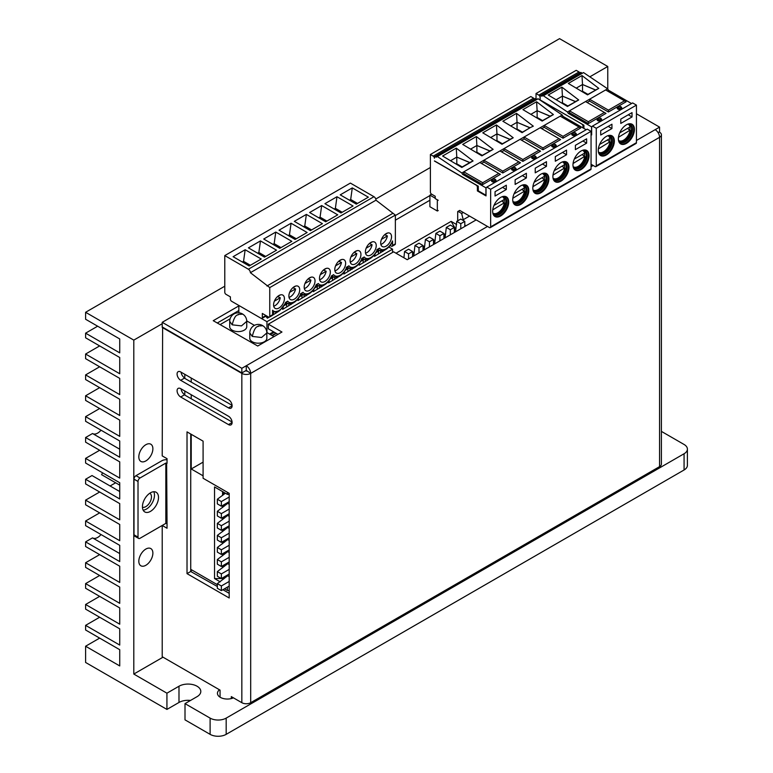 <?xml version="1.0" encoding="UTF-8"?>
<svg xmlns="http://www.w3.org/2000/svg" width="773" height="773" viewBox="0 0 773 773"><rect width="100%" height="100%" fill="white"/><g stroke="black" fill="none" stroke-linecap="round" stroke-linejoin="round"><path stroke-width="1.16" d="M388.867 247.041L392.549 249.177L392.549 252.442M238.838 312.833L238.838 305.451L266.946 321.684L392.549 249.177M355.464 266.985L343.908 274.009L343.26 273.236M340.159 275.816L328.602 282.841L327.955 282.068M370.769 258.143L359.213 265.178L358.566 264.405M294.252 302.32L282.696 309.345L282.048 308.582M309.548 293.489L298.001 300.513L297.344 299.74M324.853 284.648L313.307 291.682L312.65 290.909M386.065 249.312L374.519 256.336L373.861 255.563M269.072 317.21L267.39 318.186L265.748 316.234M272.454 315.258L278.947 311.161M438.223 210.517L437.334 211.019L429.904 206.729L429.904 195.134L431.595 194.168L435.209 196.255L435.209 198.574L438.223 200.313M464.795 225.32L466.303 225.6M454.35 228.798L455.162 228.335L451.142 221.378L456.63 224.547M451.142 221.378L396.008 253.206M217.339 586.504L191.231 571.778L191.231 569.624L217.339 584.697M191.231 434.31L191.231 468.979L203.086 462.138M232.084 422.019L191.231 398.791L191.231 394.732M232.084 405.323L191.231 382.094L191.231 378.036M443.915 234.828L445.683 233.804M433.469 240.857L435.238 239.833M423.024 246.887L424.792 245.862M412.579 252.916L414.347 251.892M455.162 228.335L455.964 228.798M463.442 220.595L461.636 213.454L458.225 211.483L459.916 210.517M469.549 216.082L463.442 219.6M435.209 198.197L429.904 195.134M437.334 211.019L437.334 199.801M468.699 215.59L468.95 216.43M461.636 213.454L463.327 212.488M408.569 258.936L408.569 253.844L412.579 251.525L408.569 249.206L404.55 251.525L403.931 257.786M412.579 251.525L412.579 256.617M404.55 251.525L408.569 253.844M419.005 252.906L419.005 247.814L423.024 245.495L423.024 250.587M413.99 254.191L412.579 253.38M423.024 245.495L419.005 243.176L414.995 245.495L419.005 247.814M414.995 245.495L413.71 255.969M413.381 256.153L412.579 255.699M429.45 246.877L429.45 241.785L433.469 239.466L429.45 237.147L425.43 239.466L424.155 249.94M423.826 250.123L423.024 249.669M424.425 248.162L423.024 247.35M433.469 244.558L433.469 239.466M425.43 239.466L429.45 241.785M439.895 240.847L439.895 235.755L443.915 233.436L439.895 231.117L435.875 233.436L439.895 235.755M443.915 238.528L443.915 233.436M434.87 242.133L433.469 241.321M435.875 233.436L434.59 243.91M434.262 244.094L433.469 243.64M450.34 234.818L450.34 229.726L454.35 227.407L450.34 225.088L446.321 227.407L445.035 237.881M444.707 238.065L443.915 237.611M445.316 236.103L443.915 235.292M454.35 232.499L454.35 227.407M446.321 227.407L450.34 229.726M460.785 228.789L460.785 223.697L456.766 221.378L455.481 231.852M464.795 226.47L464.795 221.378L460.785 223.697M455.152 232.035L454.35 231.581M454.35 229.262L455.761 230.074M464.795 221.378L460.785 219.059L456.766 221.378M487.521 226.45L246.258 365.745L246.258 370.383L250.684 373.398A6.252 3.604 -120 0 0 246.258 365.745L241.843 368.296L162.214 322.322L224.779 286.203M375.775 199.028L430.387 167.49M636.44 113.766L659.572 127.12L655.156 129.671A6.252 3.604 60 0 1 659.572 137.323A6.252 3.604 0 0 0 661.408 134.773A6.252 3.604 0 0 0 659.572 132.222L659.176 131.99M429.904 195.598L395.361 215.541M238.838 305.915L213.232 320.698L257.718 346.024L281.961 332.023L268.337 324.158L393.621 251.834L407.245 259.699L476.178 219.899M99.659 554.628L85.6 562.744L119.738 582.456L119.738 566.223L85.6 546.511L85.6 541.873L119.738 561.585L119.738 545.351L85.6 525.64L85.6 521.002L119.738 540.714L119.738 524.481L85.6 504.769L85.6 500.131L119.738 519.842L119.738 503.61L85.6 483.898L85.6 479.26L119.738 498.971L119.738 482.739L85.6 463.027L85.6 458.389L119.738 478.101L119.738 461.868L85.6 442.156L85.6 437.518L119.738 457.23L119.738 440.997L85.6 421.285L85.6 416.647L119.738 436.359L119.738 420.126L85.6 400.414L85.6 395.776L119.738 415.488L119.738 399.255L85.6 379.543L85.6 374.905L119.738 394.616L119.738 378.384L85.6 358.672L85.6 354.034L119.738 373.746L119.738 357.513L85.6 337.801L85.6 333.163L119.738 352.875L119.738 338.961L85.6 319.249L85.6 312.292L133.797 340.12L162.214 323.713L162.214 326.96L241.843 372.934L241.843 368.296M162.214 323.713L162.214 322.322M143.15 510.141A11.363 6.561 120 0 0 154.484 495.145A11.363 6.561 120 0 0 153.779 491.734M149.807 493.232A7.952 4.59 -60 0 1 149.827 493.242A7.952 4.59 -60 0 1 151.469 496.884A7.952 4.59 -60 0 1 148.348 504.498A7.952 4.59 -60 0 1 142.445 507.262M589.838 76.827L607.762 66.478L559.555 38.65L85.6 312.292M607.762 89.04L607.762 66.478M133.797 340.12L133.797 674.056L163.016 657.185M152.88 553.12A9.943 5.74 -60 0 1 148.532 563.121A9.943 5.74 -60 0 1 140.879 565.788A9.943 5.74 -60 0 1 138.821 561.237A9.943 5.74 -60 0 1 143.16 551.236A9.943 5.74 -60 0 1 150.812 548.569A9.943 5.74 -60 0 1 152.88 553.12M152.88 448.765A9.943 5.74 -60 0 1 148.532 458.766A9.943 5.74 -60 0 1 140.879 461.433A9.943 5.74 -60 0 1 138.821 456.882A9.943 5.74 -60 0 1 143.16 446.881A9.943 5.74 -60 0 1 150.812 444.214A9.943 5.74 -60 0 1 152.88 448.765M220.054 697.178L220.054 690.115L162.214 656.721L162.214 525.466L167.036 528.249L167.036 523.611L165.828 523.379L140.029 538.279A2.841 1.643 -60 0 1 138.609 538.414A2.841 1.643 -60 0 1 138.019 537.119L138.019 481.463A2.841 1.643 -60 0 1 140.029 477.985L165.828 463.085L167.036 463.317L167.036 458.679L162.214 455.896L162.62 327.192M162.214 525.466L165.837 523.369M138.019 481.463L134 479.144A2.841 1.643 120 0 1 136.009 475.666L161.818 460.766A6.252 3.604 0 0 1 167.036 459.742M134 479.144L134 534.8A2.841 1.643 120 0 0 134.589 536.095L138.609 538.414M85.6 562.744L85.6 567.382L119.738 587.094L119.738 603.327L85.6 583.615L99.659 575.499M661.408 134.773L661.408 464.071A6.252 3.604 180 0 1 659.572 466.621L250.684 702.696A6.252 3.604 180 0 1 241.843 702.696L231.301 696.608L231.301 698.579M659.572 127.12L659.572 131.758L658.074 132.618M246.258 370.383L241.843 372.934M268.337 324.158L268.337 328.796L277.951 334.342M217.271 322.998L238.838 310.553M395.361 220.179L429.904 200.236M246.664 371.079L245.456 370.847M162.214 327.423L241.843 373.398A6.252 3.604 0 0 0 250.684 373.398L250.684 702.696M222.904 589.722L229.195 593.345M181.114 388.887A5.111 2.947 -120 0 0 184.708 394.674L184.805 394.732M184.805 378.036L184.708 377.978A5.111 2.947 -120 0 1 181.114 372.19M184.805 374.325L184.805 378.384L191.231 382.094M184.805 391.022L184.805 395.08L191.231 398.791M180.689 396.993L228.489 424.59A5.111 2.947 -120 0 0 231.05 424.841A5.111 2.947 -120 0 0 231.832 420.744A5.111 2.947 -120 0 0 228.489 416.241L180.689 388.645A5.111 2.947 -120 0 0 178.138 388.394A5.111 2.947 -120 0 0 177.355 392.481A5.111 2.947 -120 0 0 180.689 396.993L184.708 394.674M191.231 468.979L203.086 475.82M227.388 492.285L227.388 494.372L229.195 494.372M220.189 581.818L214.527 578.552L214.527 486.951L227.388 494.372M224.47 588.813L227.388 590.495L227.388 587.132M190.728 434.02L190.728 571.489L191.231 571.778M167.036 523.611L166.63 463.085M203.086 478.255L229.195 493.329L229.195 597.983L187.018 573.634L187.018 431.875L203.086 441.151L203.086 478.255M180.689 371.948A5.111 2.947 -120 0 0 178.138 371.687A5.111 2.947 -120 0 0 177.355 375.784A5.111 2.947 -120 0 0 180.689 380.297L228.489 407.893A5.111 2.947 -120 0 0 231.05 408.144A5.111 2.947 -120 0 0 231.832 404.047A5.111 2.947 -120 0 0 228.489 399.544L180.689 371.948M187.018 573.634L190.728 571.489M158.504 497.464A11.363 6.561 120 0 0 156.146 492.256A11.363 6.561 120 0 0 147.392 495.3A11.363 6.561 120 0 0 142.435 506.74A11.363 6.561 120 0 0 144.793 511.939A11.363 6.561 120 0 0 153.547 508.895A11.363 6.561 120 0 0 158.504 497.464M229.195 590.495L227.388 590.495M214.527 578.552L222.566 578.552L223.532 579.112M222.566 578.552L222.566 577.856M222.566 495.483L222.566 491.589M222.566 507.542L222.566 505.503M222.566 519.601L222.566 517.562M222.566 531.66L222.566 529.621M222.566 543.719L222.566 541.68M222.566 555.777L222.566 553.739M222.566 567.836L222.566 565.797M229.195 576.581L226.982 575.305M227.716 575.73L217.339 583.654L217.339 588.292L221.358 590.611L221.358 585.973L217.339 583.654M224.373 578.436L222.962 577.624M224.972 576.465L226.045 577.083M229.195 586.089L221.358 590.611M229.195 581.451L221.358 585.973M224.373 566.377L222.962 565.565M229.195 574.03L221.358 578.552L221.358 573.914L229.195 569.392M221.358 578.552L217.339 576.233L217.339 571.595L227.716 563.672L226.982 563.246M224.972 564.406L226.045 565.024M229.195 564.522L227.716 563.672M224.373 554.318L222.962 553.507M221.358 573.914L217.339 571.595M224.972 552.347L226.045 552.966M229.195 552.463L227.716 551.613L217.339 559.536L217.339 564.174L221.358 566.493L221.358 561.855L229.195 557.333M227.716 551.613L226.982 551.188M224.373 542.26L222.962 541.448M221.358 561.855L217.339 559.536M229.195 561.971L221.358 566.493M224.972 540.288L226.045 540.907M226.982 539.129L227.716 539.554L217.339 547.477L221.358 549.796L229.195 545.274M229.195 540.404L227.716 539.554M224.373 530.201L222.962 529.389M229.195 549.912L221.358 554.434L221.358 549.796M221.358 554.434L217.339 552.115L217.339 547.477M224.972 528.23L226.045 528.848M229.195 528.346L227.716 527.495L217.339 535.418L217.339 540.056L221.358 542.375L221.358 537.737L229.195 533.215M227.716 527.495L226.982 527.07M224.373 518.142L222.962 517.33M221.358 537.737L217.339 535.418M229.195 537.853L221.358 542.375M224.972 516.171L226.045 516.789M226.982 515.011L227.716 515.436L217.339 523.36L221.358 525.679L229.195 521.157M229.195 516.287L227.716 515.436M224.373 506.083L222.962 505.271M229.195 525.795L221.358 530.317L221.358 525.679M221.358 530.317L217.339 527.998L217.339 523.36M224.972 504.112L226.045 504.73M229.195 504.228L227.716 503.378L217.339 511.301L217.339 515.939L221.358 518.258L221.358 513.62L229.195 509.098M227.716 503.378L226.982 502.952M224.373 494.024L222.566 492.981L223.774 492.285M221.358 513.62L217.339 511.301M229.195 513.736L221.358 518.258M225.378 493.213L217.339 499.242L217.339 503.88L221.358 506.199L221.358 501.561L229.195 497.039M221.358 501.561L217.339 499.242M229.195 501.677L221.358 506.199M99.659 638.111L85.6 646.228L85.6 662.461L166.929 709.421L166.929 693.188L133.797 674.056M85.6 646.228L119.738 665.94L119.738 649.707L85.6 629.995L85.6 625.357L119.738 645.069L119.738 628.836L85.6 609.124L85.6 604.486L119.738 624.197L119.738 607.965L85.6 588.253L85.6 583.615M166.929 693.188L178.988 686.231A12.783 7.382 180 0 1 192.912 684.627A12.783 7.382 180 0 1 200.806 691.449A12.783 7.382 180 0 1 197.057 696.666L185.008 703.623L185.008 719.856L210.111 734.35L210.111 718.117A11.363 6.561 0 0 0 226.18 718.117L226.18 734.35A11.363 6.561 180 0 1 210.111 734.35M190.516 700.444A12.783 7.382 0 0 0 178.988 702.464L166.929 709.421M210.111 718.117L185.008 703.623M661.408 431.392L684.076 444.475A11.363 6.561 0 0 1 687.4 449.113A11.363 6.561 0 0 1 684.076 453.751L226.18 718.117M233.456 697.845A9.943 5.74 180 0 1 220.353 697.362A9.943 5.74 180 0 1 217.445 693.304A9.943 5.74 180 0 1 219.513 689.796M226.18 734.35L684.076 469.984L684.076 453.751M687.4 449.113L687.4 465.346A11.363 6.561 180 0 1 684.076 469.984M99.659 596.37L85.6 604.486M85.6 625.357L99.659 617.24M92.828 538.037A9.943 5.74 120 0 0 101.012 534.539M85.6 541.873L92.528 537.873L119.738 553.574M85.6 521.002L99.659 512.885M85.6 500.131L99.659 492.014M110.095 485.985L115.641 482.787M85.6 458.389L99.659 450.273M92.828 433.682A9.943 5.74 120 0 0 101.012 430.184M85.6 437.518L92.528 433.518L119.738 449.219M85.6 416.647L99.659 408.531M85.6 395.776L99.659 387.66M85.6 374.905L99.659 366.789M85.6 354.034L99.659 345.918M85.6 333.163L97.649 326.206M85.6 479.26L92.026 475.55L119.738 491.551M102.5 472.786A7.952 4.59 120 0 1 101.582 474.67L119.738 485.154M230.093 318.853L220.15 324.583L218.894 323.926M229.726 320.892L229.697 326.67A8.532 4.928 180 0 0 232.2 330.158A8.532 4.928 180 0 0 241.495 331.231A8.532 4.928 180 0 0 246.761 326.67L246.732 320.892L254.423 325.356M249.814 332.487L249.776 338.265A8.532 4.928 180 0 0 252.278 341.753A8.532 4.928 180 0 0 261.574 342.826A8.532 4.928 180 0 0 266.849 338.265L266.811 332.487L273.971 336.642M242.828 314.186L238.229 314.398M246.761 321.346L241.485 325.897L232.2 324.824C235.446 311.712 238.751 316.109 238.229 314.379L238.229 314.369M262.917 325.781L258.317 325.964C258.829 327.704 255.534 323.307 252.278 336.419L261.564 337.492L266.849 332.941A8.522 8.522 0 0 0 262.559 325.559M266.946 321.684L266.946 332.593M269.555 334.091L273.536 331.801M270.366 334.554L274.338 332.264M344.352 271.951L344.352 273.758M347.889 271.709L347.889 268.811M349.976 270.511L349.976 268.357M352.208 269.217L352.208 268.299M332.583 280.551L332.583 277.642M334.67 279.343L334.67 277.198M336.902 278.058L336.902 277.14M329.047 282.589L329.047 280.783M363.184 262.878L363.184 259.979M365.281 261.67L365.281 259.525M367.504 260.385L367.504 259.467M359.658 264.917L359.658 263.12M286.667 304.156L286.667 307.055M288.764 303.702L288.764 305.847M290.986 303.644L290.986 304.562M283.14 307.296L283.14 309.094M306.292 295.73L306.292 294.803M298.436 300.262L298.436 298.455M301.972 295.315L301.972 298.223M304.06 294.861L304.06 297.016M317.278 286.483L317.278 289.382M319.365 286.029L319.365 288.174M321.597 285.971L321.597 286.889M313.741 289.624L313.741 291.421M374.953 256.085L374.953 254.278M382.809 251.554L382.809 250.626M380.577 252.839L380.577 250.684M378.49 254.046L378.49 251.138M273.458 312.534L273.458 314.679M275.69 312.476L275.69 313.394M267.835 316.63L267.835 317.925M273.574 304.871A7.672 4.425 -60 0 1 276.927 297.161A7.672 4.425 -60 0 1 282.831 295.102A7.672 4.425 -60 0 1 284.425 298.61A7.672 4.425 -60 0 1 281.072 306.33A7.672 4.425 -60 0 1 275.169 308.388A7.672 4.425 -60 0 1 273.574 304.871M280.261 294.928A7.672 4.425 -60 0 1 280.27 294.977L277.536 296.561L280.27 297.76A7.672 4.425 -60 0 1 273.729 306.243M274.367 301.17L280.27 297.76M224.779 255.592L248.375 269.217A2.841 1.643 60 0 1 250.384 272.695L269.758 287.595L269.758 316.35A1.701 0.986 60 0 1 269.41 317.133A1.701 0.986 60 0 1 268.56 317.046L262.327 313.452L262.327 317.626A1.701 0.986 60 0 1 261.979 318.408A1.701 0.986 60 0 1 261.129 318.321L231.6 301.277A1.701 0.986 60 0 1 230.402 299.19L230.402 296.871L225.977 294.32A1.701 0.986 60 0 1 224.779 292.233L224.779 255.592L350.372 183.085L373.977 196.709A2.841 1.643 60 0 1 375.978 200.188L395.361 215.087L375.978 200.188L250.384 272.695L269.758 287.595L395.361 215.087L395.361 243.843A1.701 0.986 60 0 1 395.013 244.616L392.201 246.239A1.701 0.986 60 0 1 391.341 246.162L390.21 245.505M285.739 302.871L287.711 301.151L285.595 302.378A10.793 6.232 120 0 1 272.569 310.205L272.569 314.727A1.701 0.986 60 0 1 272.222 315.51L269.41 317.133M301.46 293.798L302.156 294.204C307.509 296.059 312.244 293.054 316.36 285.169L318.321 283.488A10.793 6.232 120 0 0 331.501 275.874L333.627 274.647A10.793 6.232 120 0 0 346.806 267.043L348.923 265.815A10.793 6.232 120 0 0 362.112 258.201L364.228 256.974A10.793 6.232 120 0 0 377.408 249.37L379.533 248.143A10.793 6.232 120 0 0 392.549 240.934L392.549 245.466A1.701 0.986 60 0 1 392.201 246.239M365.397 251.863A7.672 4.425 -60 0 1 368.75 244.142A7.672 4.425 -60 0 1 374.654 242.094A7.672 4.425 -60 0 1 376.238 245.601A7.672 4.425 -60 0 1 372.895 253.322A7.672 4.425 -60 0 1 366.982 255.37A7.672 4.425 -60 0 1 365.397 251.863M350.092 260.694A7.672 4.425 -60 0 1 353.445 252.984A7.672 4.425 -60 0 1 359.348 250.925A7.672 4.425 -60 0 1 360.943 254.433A7.672 4.425 -60 0 1 357.59 262.153A7.672 4.425 -60 0 1 351.686 264.211A7.672 4.425 -60 0 1 350.092 260.694M334.786 269.535A7.672 4.425 -60 0 1 338.139 261.815A7.672 4.425 -60 0 1 344.043 259.757A7.672 4.425 -60 0 1 345.637 263.274A7.672 4.425 -60 0 1 342.284 270.985A7.672 4.425 -60 0 1 336.381 273.043A7.672 4.425 -60 0 1 334.786 269.535M380.703 243.031A7.672 4.425 -60 0 1 384.046 235.311A7.672 4.425 -60 0 1 389.959 233.253A7.672 4.425 -60 0 1 391.544 236.77A7.672 4.425 -60 0 1 388.201 244.481A7.672 4.425 -60 0 1 382.287 246.539A7.672 4.425 -60 0 1 380.703 243.031M288.88 296.04A7.672 4.425 -60 0 1 292.233 288.319A7.672 4.425 -60 0 1 298.136 286.271A7.672 4.425 -60 0 1 299.721 289.778A7.672 4.425 -60 0 1 296.378 297.499A7.672 4.425 -60 0 1 290.464 299.547A7.672 4.425 -60 0 1 288.88 296.04M304.185 287.198A7.672 4.425 -60 0 1 307.528 279.488A7.672 4.425 -60 0 1 313.442 277.43A7.672 4.425 -60 0 1 315.026 280.937A7.672 4.425 -60 0 1 311.683 288.658A7.672 4.425 -60 0 1 305.77 290.716A7.672 4.425 -60 0 1 304.185 287.198M319.491 278.367A7.672 4.425 -60 0 1 322.834 270.647A7.672 4.425 -60 0 1 328.747 268.598A7.672 4.425 -60 0 1 330.332 272.106A7.672 4.425 -60 0 1 326.989 279.826A7.672 4.425 -60 0 1 321.075 281.874A7.672 4.425 -60 0 1 319.491 278.367M392.549 213.493L266.956 286M336.98 196.728L324.931 203.686L340.999 212.962L353.048 206.005L336.98 196.728L335.376 208.323L334.168 209.019M321.674 205.56L309.625 212.517L325.694 221.793L337.743 214.836L321.674 205.56L320.07 217.155L318.863 217.851M306.369 214.401L294.32 221.358L310.388 230.634L322.438 223.677L306.369 214.401L304.765 225.996L303.557 226.692M352.285 187.897L340.236 194.854L356.305 204.13L368.354 197.173L352.285 187.897L350.681 199.492L349.473 200.188M261.226 259.013L249.177 265.97L233.108 256.694L245.157 249.737L261.226 259.013M276.531 250.181L264.482 257.138L248.413 247.862L260.462 240.905L276.531 250.181M275.768 232.064L291.836 241.34L279.787 248.297L263.719 239.021L275.768 232.064L274.164 243.659L280.986 247.602M307.132 232.509L295.083 239.466L279.024 230.19L291.073 223.233L307.132 232.509M333.627 274.647L331.656 276.367C327.549 284.213 322.814 287.227 317.461 285.363A12.494 7.218 -60 0 1 316.833 284.918M287.711 301.151A10.793 6.232 120 0 0 300.89 293.547L303.016 292.32A10.793 6.232 120 0 0 316.196 284.706L318.321 283.488M303.016 292.32L301.045 294.03M300.89 293.547L300.349 293.856L300.89 293.547M346.806 267.043L346.256 267.352L346.806 267.043M392.549 240.934L392.326 242.171C388.123 249.273 383.572 251.892 378.673 250.027A12.494 7.218 -60 0 1 378.045 249.582M379.533 248.143L377.562 249.853M377.408 249.37L376.866 249.679L377.408 249.37M364.228 256.974L362.257 258.694M362.112 258.201L361.561 258.52L362.112 258.201M348.923 265.815L346.951 267.526M342.197 212.266L335.376 208.323M326.902 221.097L320.07 217.155M311.596 229.939L304.765 225.996M357.503 203.434L350.681 199.492M242.345 262.028L243.553 261.332L245.157 249.737M243.553 261.332L250.384 265.274M257.651 253.196L258.858 252.5L260.462 240.905M258.858 252.5L265.68 256.443M272.956 244.355L274.164 243.659M288.261 235.523L289.46 234.828L291.073 223.233M289.46 234.828L296.291 238.77M365.542 253.225A7.672 4.425 120 0 0 372.093 244.751L369.359 243.543L372.093 241.968A7.672 4.425 120 0 0 372.074 241.91M372.093 244.751L366.18 248.162M350.246 262.066A7.672 4.425 120 0 0 356.788 253.583L354.053 252.385L356.788 250.8A7.672 4.425 120 0 0 356.778 250.752M356.788 253.583L350.884 256.994M334.941 270.898A7.672 4.425 120 0 0 341.482 262.424L338.748 261.216L341.482 259.641A7.672 4.425 120 0 0 341.473 259.583M341.482 262.424L335.579 265.835M380.847 244.394A7.672 4.425 120 0 0 387.399 235.92L384.664 234.712L387.399 233.137A7.672 4.425 120 0 0 387.379 233.079M387.399 235.92L381.485 239.33M295.557 286.087A7.672 4.425 -60 0 1 295.576 286.145L292.841 287.72L295.576 288.928A7.672 4.425 -60 0 1 289.025 297.402M289.662 292.339L295.576 288.928M310.862 277.256A7.672 4.425 -60 0 1 310.881 277.314L308.147 278.889L310.881 280.097A7.672 4.425 -60 0 1 304.33 288.571M304.968 283.507L310.881 280.097M326.167 268.424A7.672 4.425 -60 0 1 326.177 268.473L323.452 270.048L326.177 271.255A7.672 4.425 -60 0 1 319.636 279.739M320.273 274.666L326.177 271.255M591.055 164.253L595.075 166.572A1.701 0.986 -120 0 0 595.925 166.649A1.701 0.986 -120 0 0 596.273 165.876L596.273 128.308L636.44 105.118L632.623 102.915L592.456 126.105L591.654 127.033L591.654 134.917L591.055 134.57M595.925 166.649L636.092 143.459A1.701 0.986 -120 0 0 636.44 142.686L636.44 105.118M632.024 116.945L632.024 112.626L620.777 119.119L620.777 123.438L632.024 116.945L628.285 114.781M618.371 138.744A11.363 6.561 -60 0 1 623.328 127.303A11.363 6.561 -60 0 1 632.082 124.26A11.363 6.561 -60 0 1 634.43 129.468A11.363 6.561 -60 0 1 629.473 140.899A11.363 6.561 -60 0 1 620.719 143.942A11.363 6.561 -60 0 1 618.371 138.744M598.283 150.339A11.363 6.561 -60 0 1 603.24 138.898A11.363 6.561 -60 0 1 611.994 135.855A11.363 6.561 -60 0 1 614.351 141.063A11.363 6.561 -60 0 1 609.395 152.494A11.363 6.561 -60 0 1 600.64 155.537A11.363 6.561 -60 0 1 598.283 150.339M611.945 128.54L611.945 124.221L600.698 130.714L600.698 135.033L611.945 128.54L608.206 126.376M596.273 128.308L592.456 126.105M540.163 99.939L540.047 97.234A1.701 0.986 -120 0 0 538.839 95.147L536.027 93.523L576.194 70.333L579.006 71.957A1.701 0.986 -120 0 1 579.876 72.894M536.027 93.523L536.027 98.944M540.047 100.017L581.934 124.057M583.026 127.932L583.026 126.221A1.701 0.986 -120 0 0 581.818 124.134M561.884 103.147L562.435 102.828L562.435 96.103L575.286 101.466M567.855 105.959L562.435 102.828M561.894 87.146L548.241 95.031L567.459 106.461L578.706 99.968L561.894 87.146L562.435 96.103L556.154 99.736M567.227 106.326L578.706 99.968L575.257 101.572L562.435 96.103M607.22 90.885L608.428 90.19L607.626 88.798L583.518 72.565L543.361 95.755L540.945 95.755A1.14 0.657 -120 0 0 540.143 96.219L540.143 99.93L583.924 125.207L583.924 128.453M607.626 88.798L605.617 89.958L624.497 100.857L608.428 110.133L589.548 99.234L605.617 89.958M587.142 102.48L589.548 101.089L589.548 99.234L567.459 111.988L543.361 95.755M587.316 94.731L598.785 88.373L587.538 94.866L568.319 83.436L581.982 75.551L582.523 84.508L576.233 88.141M595.374 90.083L598.785 88.373L581.982 75.551M583.518 72.565L541.747 96.219M540.375 95.697L580.542 72.507A1.14 0.657 -120 0 1 581.112 72.565L581.914 73.029M591.055 133.961L591.558 134.251L591.558 126.83L568.261 113.38L569.469 112.684L588.34 123.583L606.013 113.38L585.528 101.553M592.099 126.521L591.558 126.83M589.548 101.089L608.428 111.988L626.101 101.785L624.497 100.857M631.541 103.534L608.428 90.19M617.212 108.046A2.271 1.314 0 0 0 617.202 108.162A2.271 1.314 0 0 0 617.869 109.09A2.271 1.314 0 0 0 620.342 109.38A2.271 1.314 0 0 0 621.743 108.162A2.271 1.314 0 0 0 621.734 108.046M597.123 119.641A2.271 1.314 0 0 0 597.114 119.757A2.271 1.314 0 0 0 597.78 120.685A2.271 1.314 0 0 0 600.254 120.975A2.271 1.314 0 0 0 601.665 119.757A2.271 1.314 0 0 0 601.655 119.641M608.428 111.988L608.428 110.133M581.972 91.552L582.523 91.233L582.523 84.508L595.374 89.871M587.944 94.364L582.523 91.233M595.336 89.977L582.523 84.508M583.393 92.402A1.14 0.657 180 0 1 584.224 92.596L587.625 94.557M604.409 112.452L588.34 121.728L569.469 110.829L569.469 112.684M588.34 123.583L588.34 121.728M568.261 113.38L567.459 111.988M563.304 103.997A1.14 0.657 180 0 1 564.145 104.191L567.537 106.152M620.429 143.759A11.363 6.561 120 0 0 629.067 140.338A11.363 6.561 120 0 0 633.831 129.12A11.363 6.561 120 0 0 631.773 124.105M628.478 123.941A10.368 5.981 -60 0 1 630.381 124.434A10.368 5.981 -60 0 1 632.527 129.178A10.368 5.981 -60 0 1 628.005 139.604A10.368 5.981 -60 0 1 620.014 142.387A10.368 5.981 -60 0 1 618.642 140.976M630.072 126.878A11.218 6.474 -60 0 1 630.072 127.062A11.218 6.474 -60 0 1 629.744 129.883M621.019 141.362A11.218 6.474 -60 0 1 619.299 141.836M629.551 124.086A11.218 6.474 -60 0 1 629.995 125.815M618.516 140.406A9.431 5.45 120 0 0 623.589 140.184A9.431 5.45 120 0 0 630.063 130.598L627.599 128.308L619.695 132.879L630.063 126.888A9.431 5.45 120 0 0 627.918 124.115M618.458 137.294L630.121 130.154M630.121 126.443L630.121 126.443A10.001 5.769 -60 0 0 628.71 123.951M600.341 155.344A11.363 6.561 120 0 0 608.989 151.933A11.363 6.561 120 0 0 613.752 140.715A11.363 6.561 120 0 0 611.685 135.7M608.39 135.536A10.368 5.981 -60 0 1 610.293 136.029A10.368 5.981 -60 0 1 612.438 140.773A10.368 5.981 -60 0 1 607.916 151.199A10.368 5.981 -60 0 1 599.925 153.982A10.368 5.981 -60 0 1 598.553 152.571M608.631 135.546A10.001 5.769 -60 0 1 610.032 138.038L609.984 138.483A11.218 6.474 -60 0 1 609.994 138.657A11.218 6.474 -60 0 1 609.665 141.478M600.94 152.957A11.218 6.474 -60 0 1 599.21 153.431M609.462 135.681A11.218 6.474 -60 0 1 609.916 137.41M598.428 152.001A9.431 5.45 120 0 0 603.51 151.779A9.431 5.45 120 0 0 609.984 142.193L607.52 139.903L599.606 144.474L609.984 138.483A9.431 5.45 120 0 0 607.829 135.71M598.379 148.889L610.032 141.749M582.9 140.986L586.639 143.15L575.392 149.643L575.392 145.324L586.639 138.831L586.639 143.15M562.531 152.426L566.551 154.745L555.304 161.238L555.304 156.6L566.551 150.107L566.551 154.745M542.453 164.021L546.472 166.34L535.225 172.833L535.225 168.195L546.472 161.702L546.472 166.34M522.374 175.616L526.384 177.935L515.137 184.428L515.137 179.79L526.384 173.297L526.384 177.935M502.566 187.366L506.305 189.53L495.058 196.023L495.058 191.704L506.305 185.211L506.305 189.53M486.826 187.095L490.642 189.298L591.055 131.323L587.238 129.12L486.826 187.095L486.024 188.023L486.024 195.907L477.385 190.921L477.385 187.211A1.701 0.986 -120 0 0 476.178 185.124L476.303 185.047M478.284 190.4L477.385 190.921M561.836 117.09L563.034 116.394L562.232 115.003L538.134 98.77L536.53 99.234L436.117 157.209L435.305 156.745A1.14 0.657 -120 0 0 434.503 157.209L434.407 158.223A1.701 0.986 -120 0 0 433.199 156.136L430.387 154.513L530.809 96.538L533.612 98.161A1.701 0.986 -120 0 1 534.491 99.099M430.387 154.513L430.387 192.081A1.701 0.986 -120 0 0 431.595 194.168M434.407 161.006L476.178 185.124M490.642 189.298L490.642 226.866L591.055 168.891L591.055 131.323M457.703 220.836L457.703 211.56L459.713 210.401L489.435 227.562A1.701 0.986 -120 0 0 490.285 227.639A1.701 0.986 -120 0 0 490.642 226.866M456.244 164.137L456.795 163.818L456.795 157.093L469.655 162.446M462.225 166.949L456.795 163.818M469.655 162.552L473.066 160.958L456.263 148.136L442.6 156.02L461.819 167.451L473.066 160.958L469.617 162.562L456.795 157.093L450.514 160.726M456.263 148.136L456.795 157.093M538.134 98.77L436.117 157.209M562.232 115.003L560.222 116.163L579.103 127.062L563.034 136.338L544.163 125.439L560.222 116.163M541.747 128.685L544.163 127.294L544.163 125.439L540.143 127.758L559.024 138.657L542.955 147.933L524.075 137.034L540.143 127.758M521.669 140.28L524.075 138.889L524.075 137.034L520.065 139.353L538.936 150.252L522.877 159.528L503.996 148.629L520.065 139.353M501.58 151.875L503.996 150.484L503.996 148.629L499.976 150.948L518.857 161.847L502.788 171.123L483.908 160.224L499.976 150.948M481.502 163.47L483.908 162.079L483.908 160.224L461.819 172.978L437.721 156.745M541.921 120.936L553.4 114.578L542.153 121.071L522.935 109.64L536.597 101.756L537.129 110.713L530.848 114.346M536.578 117.757L537.129 117.438L537.129 110.713L549.941 116.182L553.4 114.578L536.597 101.756M481.676 155.721L493.145 149.363L481.898 155.856L462.689 144.425L476.342 136.541L476.883 145.498L489.734 150.851M476.332 152.542L476.883 152.223L476.883 145.498L489.696 150.967L493.145 149.363L476.342 136.541M501.754 144.126L513.233 137.768L501.986 144.261L482.767 132.83L496.43 124.946L496.962 133.903L509.822 139.256M496.411 140.947L496.962 140.628L496.962 133.903L509.784 139.372L513.233 137.768L496.43 124.946M529.901 127.767L522.065 132.666L502.856 121.235L516.509 113.351L517.05 122.308L529.901 127.661M516.499 129.352L517.05 129.033L517.05 122.308L529.863 127.777L533.312 126.173L516.509 113.351M434.745 156.687L535.158 98.712A1.14 0.657 -120 0 1 535.728 98.77L536.53 99.234M434.503 160.919L478.284 186.196L478.284 190.834L485.917 195.24L485.917 187.82L462.621 174.369L463.829 173.674L482.71 184.573L500.382 174.369L479.898 162.543M486.459 187.51L485.917 187.82M544.163 127.294L563.034 138.193L580.707 127.989L579.103 127.062M586.156 129.738L563.034 116.394M483.908 162.079L502.788 172.978L520.461 162.774L518.857 161.847M503.996 150.484L522.877 161.383L540.549 151.179L538.936 150.252M524.075 138.889L542.955 149.788L560.628 139.584L559.024 138.657M571.817 134.251A2.271 1.314 0 0 0 571.807 134.367A2.271 1.314 0 0 0 572.474 135.294A2.271 1.314 0 0 0 574.957 135.584A2.271 1.314 0 0 0 576.358 134.367A2.271 1.314 0 0 0 576.349 134.251M511.571 169.036A2.271 1.314 0 0 0 511.562 169.152A2.271 1.314 0 0 0 512.228 170.079A2.271 1.314 0 0 0 514.702 170.369A2.271 1.314 0 0 0 516.103 169.152A2.271 1.314 0 0 0 516.093 169.036M531.65 157.441A2.271 1.314 0 0 0 531.65 157.557A2.271 1.314 0 0 0 532.307 158.484A2.271 1.314 0 0 0 534.79 158.774A2.271 1.314 0 0 0 536.191 157.557A2.271 1.314 0 0 0 536.182 157.441M551.738 145.846A2.271 1.314 0 0 0 551.729 145.962A2.271 1.314 0 0 0 552.395 146.889A2.271 1.314 0 0 0 554.869 147.179A2.271 1.314 0 0 0 556.27 145.962A2.271 1.314 0 0 0 556.26 145.846M491.483 180.631A2.271 1.314 0 0 0 491.483 180.747A2.271 1.314 0 0 0 492.14 181.674A2.271 1.314 0 0 0 494.623 181.964A2.271 1.314 0 0 0 496.024 180.747A2.271 1.314 0 0 0 496.015 180.631M563.034 138.193L563.034 136.338M542.559 120.578L537.129 117.438M537.129 110.713L549.98 116.076M538.008 118.607A1.14 0.657 180 0 1 538.839 118.8L542.24 120.762M542.955 149.788L542.955 147.933M522.877 161.383L522.877 159.528M502.788 172.978L502.788 171.123M498.769 173.442L482.71 182.718L463.829 171.819L463.829 173.674M482.71 184.573L482.71 182.718M462.621 174.369L461.819 172.978M572.977 164.949A11.363 6.561 -60 0 1 577.943 153.508A11.363 6.561 -60 0 1 586.697 150.464A11.363 6.561 -60 0 1 589.045 155.673A11.363 6.561 -60 0 1 584.088 167.103A11.363 6.561 -60 0 1 575.334 170.147A11.363 6.561 -60 0 1 572.977 164.949M512.731 199.734A11.363 6.561 -60 0 1 517.688 188.293A11.363 6.561 -60 0 1 526.442 185.249A11.363 6.561 -60 0 1 528.8 190.458A11.363 6.561 -60 0 1 523.833 201.888A11.363 6.561 -60 0 1 515.079 204.932A11.363 6.561 -60 0 1 512.731 199.734M532.81 188.139A11.363 6.561 -60 0 1 537.776 176.698A11.363 6.561 -60 0 1 546.53 173.654A11.363 6.561 -60 0 1 548.878 178.863A11.363 6.561 -60 0 1 543.921 190.293A11.363 6.561 -60 0 1 535.167 193.337A11.363 6.561 -60 0 1 532.81 188.139M552.898 176.544A11.363 6.561 -60 0 1 557.855 165.103A11.363 6.561 -60 0 1 566.609 162.059A11.363 6.561 -60 0 1 568.967 167.268A11.363 6.561 -60 0 1 564 178.698A11.363 6.561 -60 0 1 555.246 181.742A11.363 6.561 -60 0 1 552.898 176.544M492.643 211.329A11.363 6.561 -60 0 1 497.609 199.888A11.363 6.561 -60 0 1 506.363 196.844A11.363 6.561 -60 0 1 508.711 202.053A11.363 6.561 -60 0 1 503.754 213.483A11.363 6.561 -60 0 1 495 216.527A11.363 6.561 -60 0 1 492.643 211.329M490.285 227.639L590.698 169.664A1.701 0.986 -120 0 0 591.055 168.891M457.703 211.56L459.713 210.401M575.035 169.954A11.363 6.561 120 0 0 583.683 166.543A11.363 6.561 120 0 0 588.446 155.325A11.363 6.561 120 0 0 586.388 150.31M583.084 150.146A10.368 5.981 -60 0 1 584.987 150.638A10.368 5.981 -60 0 1 587.142 155.383A10.368 5.981 -60 0 1 582.61 165.809A10.368 5.981 -60 0 1 574.629 168.591A10.368 5.981 -60 0 1 573.247 167.181M583.325 150.155A10.001 5.769 -60 0 1 584.736 152.648L584.678 153.093A11.218 6.474 -60 0 1 584.688 153.267A11.218 6.474 -60 0 1 584.359 156.088M575.634 167.567A11.218 6.474 -60 0 1 573.914 168.041M584.156 150.291A11.218 6.474 -60 0 1 584.61 152.02M573.122 166.61A9.431 5.45 120 0 0 578.204 166.388A9.431 5.45 120 0 0 584.678 156.803L582.214 154.513L574.3 159.083L584.678 153.093A9.431 5.45 120 0 0 582.533 150.32M573.073 163.499L584.736 156.359M514.789 204.739A11.363 6.561 120 0 0 523.427 201.328A11.363 6.561 120 0 0 528.191 190.11A11.363 6.561 120 0 0 526.133 185.095M522.838 184.931A10.368 5.981 -60 0 1 524.741 185.423A10.368 5.981 -60 0 1 526.886 190.168A10.368 5.981 -60 0 1 522.364 200.594A10.368 5.981 -60 0 1 514.374 203.376A10.368 5.981 -60 0 1 513.001 201.966M523.07 184.94A10.001 5.769 -60 0 1 524.481 187.433L524.423 187.878A11.218 6.474 -60 0 1 524.442 188.052A11.218 6.474 -60 0 1 524.104 190.873M515.388 202.352A11.218 6.474 -60 0 1 513.659 202.826M523.91 185.076A11.218 6.474 -60 0 1 524.355 186.805M512.876 201.395A9.431 5.45 120 0 0 517.949 201.173A9.431 5.45 120 0 0 524.423 191.588L521.968 189.298L514.055 193.868L524.423 187.878A9.431 5.45 120 0 0 522.277 185.105M512.818 198.284L524.481 191.144M534.877 193.144A11.363 6.561 120 0 0 543.516 189.733A11.363 6.561 120 0 0 548.279 178.515A11.363 6.561 120 0 0 546.221 173.5M542.917 173.336A10.368 5.981 -60 0 1 544.82 173.828A10.368 5.981 -60 0 1 546.975 178.573A10.368 5.981 -60 0 1 542.443 188.999A10.368 5.981 -60 0 1 534.462 191.781A10.368 5.981 -60 0 1 533.09 190.371M543.158 173.345A10.001 5.769 -60 0 1 544.569 175.838L544.511 176.283A11.218 6.474 -60 0 1 544.521 176.457A11.218 6.474 -60 0 1 544.192 179.278M535.467 190.757A11.218 6.474 -60 0 1 533.747 191.231M543.999 173.481A11.218 6.474 -60 0 1 544.443 175.21M532.955 189.8A9.431 5.45 120 0 0 538.037 189.578A9.431 5.45 120 0 0 544.511 179.993L542.047 177.703L534.133 182.273L544.511 176.283A9.431 5.45 120 0 0 542.366 173.51M532.906 186.689L544.569 179.549M554.956 181.549A11.363 6.561 120 0 0 563.594 178.138A11.363 6.561 120 0 0 568.358 166.92A11.363 6.561 120 0 0 566.3 161.905M563.005 161.741A10.368 5.981 -60 0 1 564.908 162.233A10.368 5.981 -60 0 1 567.053 166.978A10.368 5.981 -60 0 1 562.531 177.404A10.368 5.981 -60 0 1 554.541 180.186A10.368 5.981 -60 0 1 553.168 178.776M563.237 161.75A10.001 5.769 -60 0 1 564.648 164.243L564.59 164.688A11.218 6.474 -60 0 1 564.609 164.862A11.218 6.474 -60 0 1 564.271 167.683M555.555 179.162A11.218 6.474 -60 0 1 553.826 179.636M564.077 161.886A11.218 6.474 -60 0 1 564.522 163.615M553.043 178.205A9.431 5.45 120 0 0 558.116 177.983A9.431 5.45 120 0 0 564.59 168.398L562.135 166.108L554.222 170.678L564.59 164.688A9.431 5.45 120 0 0 562.444 161.915M552.985 175.094L564.648 167.954M494.71 216.334A11.363 6.561 120 0 0 503.349 212.923A11.363 6.561 120 0 0 508.112 201.705A11.363 6.561 120 0 0 506.054 196.69M502.759 196.526A10.368 5.981 -60 0 1 504.663 197.018A10.368 5.981 -60 0 1 506.808 201.763A10.368 5.981 -60 0 1 502.276 212.189A10.368 5.981 -60 0 1 494.295 214.971A10.368 5.981 -60 0 1 492.923 213.561M502.991 196.535A10.001 5.769 -60 0 1 504.402 199.028L504.344 199.473A11.218 6.474 -60 0 1 504.354 199.647A11.218 6.474 -60 0 1 504.025 202.468M495.3 213.947A11.218 6.474 -60 0 1 493.58 214.421M503.832 196.671A11.218 6.474 -60 0 1 504.276 198.4M492.788 212.99A9.431 5.45 120 0 0 497.87 212.768A9.431 5.45 120 0 0 504.344 203.183L501.88 200.893L493.966 205.463L504.344 199.473A9.431 5.45 120 0 0 502.199 196.7M492.739 209.879L504.402 202.739M522.471 132.164L517.05 129.033M517.05 122.308L510.76 125.941M521.843 132.531L529.872 127.893M496.962 140.628L502.392 143.759M496.962 133.903L490.681 137.536M476.883 152.223L482.304 155.354M476.883 145.498L470.593 149.131M477.753 153.392A1.14 0.657 180 0 1 478.584 153.585L481.985 155.547M497.841 141.797A1.14 0.657 180 0 1 498.672 141.99L502.073 143.952M517.92 130.202A1.14 0.657 180 0 1 518.751 130.395L522.152 132.357M461.587 167.316L469.626 162.678M457.674 164.987A1.14 0.657 180 0 1 458.505 165.18L461.906 167.142M591.055 166.678L593.152 165.461M636.44 140.473L655.156 129.671M659.572 466.621L659.572 137.323L250.684 373.398M232.103 422.502L228.489 424.59M241.843 702.696L241.843 373.398M180.689 380.297L184.708 377.978M232.103 405.806L228.489 407.893M134 534.8L138.019 537.119M136.009 475.666L140.029 477.985M165.828 463.085L165.828 523.379M178.988 686.231L178.988 702.464M229.697 321.346L232.2 324.824M249.776 332.931L252.278 336.419M271.97 335.482L275.942 333.192M269.758 316.35L272.569 314.727M392.549 245.466L395.361 243.843M248.375 269.217L373.977 196.709M262.327 317.626L265.951 315.539M284.899 304.601L287.247 303.238M300.204 295.759L302.552 294.407M315.51 286.928L317.858 285.575M330.815 278.087L333.163 276.734M346.12 269.255L348.459 267.902M361.416 260.424L363.764 259.061M376.722 251.583L379.07 250.23M302.156 294.204A12.494 7.218 -60 0 1 301.528 293.759M286.155 302.63L286.851 303.035A12.494 7.218 -60 0 1 286.223 302.591M346.971 267.497C342.854 275.381 338.12 278.396 332.757 276.531A12.494 7.218 -60 0 1 332.129 276.087M347.367 267.294L348.063 267.69A12.494 7.218 -60 0 1 347.435 267.255M362.672 258.453L363.368 258.858A12.494 7.218 -60 0 1 362.74 258.414M596.273 165.876L636.44 142.686M538.839 95.147L579.006 71.957M583.924 125.699L583.026 126.221M581.112 72.565L540.945 95.755M621.482 107.321A2.271 1.314 180 0 1 621.743 107.93A2.271 1.314 180 0 1 620.342 109.148A2.271 1.314 180 0 1 617.869 108.858A2.271 1.314 180 0 1 617.202 107.93A2.271 1.314 180 0 1 617.463 107.321M618.468 107.814A1.42 0.821 0 0 0 620.477 107.814A1.42 0.821 0 0 0 620.477 106.655A1.42 0.821 0 0 0 618.468 106.655A1.42 0.821 0 0 0 618.468 107.814M601.404 118.916A2.271 1.314 180 0 1 601.665 119.525A2.271 1.314 180 0 1 600.254 120.743A2.271 1.314 180 0 1 597.78 120.453A2.271 1.314 180 0 1 597.114 119.525A2.271 1.314 180 0 1 597.374 118.916M598.389 119.409A1.42 0.821 0 0 0 600.389 119.409A1.42 0.821 0 0 0 600.389 118.25A1.42 0.821 0 0 0 598.389 118.25A1.42 0.821 0 0 0 598.389 119.409M630.101 124.289A10.368 5.981 -60 0 1 631.985 128.869A10.368 5.981 -60 0 1 627.637 139.111A10.368 5.981 -60 0 1 619.753 142.213M619.84 142.232A10.464 6.039 120 0 0 619.994 142.261A10.464 6.039 120 0 0 627.608 138.338A10.464 6.039 120 0 0 631.531 128.521A10.464 6.039 120 0 0 630.266 124.472A10.464 6.039 120 0 0 630.159 124.356M623.231 140.435A10.001 5.769 -60 0 1 618.767 141.179M610.023 135.884A10.368 5.981 -60 0 1 611.907 140.454A10.368 5.981 -60 0 1 607.549 150.706A10.368 5.981 -60 0 1 599.664 153.808M599.751 153.827A10.464 6.039 120 0 0 599.906 153.856A10.464 6.039 120 0 0 607.52 149.933A10.464 6.039 120 0 0 611.453 140.116A10.464 6.039 120 0 0 610.177 136.067A10.464 6.039 120 0 0 610.081 135.951M603.153 152.03A10.001 5.769 -60 0 1 598.679 152.774M433.199 156.136L533.612 98.161M478.284 186.689L477.385 187.211M535.728 98.77L435.305 156.745M576.098 133.526A2.271 1.314 180 0 1 576.358 134.135A2.271 1.314 180 0 1 574.957 135.352A2.271 1.314 180 0 1 572.474 135.062A2.271 1.314 180 0 1 571.807 134.135A2.271 1.314 180 0 1 572.068 133.526M573.083 134.019A1.42 0.821 0 0 0 575.093 134.019A1.42 0.821 0 0 0 575.093 132.859A1.42 0.821 0 0 0 573.083 132.859A1.42 0.821 0 0 0 573.083 134.019M515.842 168.311A2.271 1.314 180 0 1 516.103 168.92A2.271 1.314 180 0 1 514.702 170.137A2.271 1.314 180 0 1 512.228 169.847A2.271 1.314 180 0 1 511.562 168.92A2.271 1.314 180 0 1 511.823 168.311M512.828 168.804A1.42 0.821 0 0 0 514.837 168.804A1.42 0.821 0 0 0 514.837 167.644A1.42 0.821 0 0 0 512.828 167.644A1.42 0.821 0 0 0 512.828 168.804M535.931 156.716A2.271 1.314 180 0 1 536.191 157.325A2.271 1.314 180 0 1 534.79 158.542A2.271 1.314 180 0 1 532.307 158.252A2.271 1.314 180 0 1 531.65 157.325A2.271 1.314 180 0 1 531.901 156.716M532.916 157.209A1.42 0.821 0 0 0 534.926 157.209A1.42 0.821 0 0 0 534.926 156.049A1.42 0.821 0 0 0 532.916 156.049A1.42 0.821 0 0 0 532.916 157.209M556.009 145.121A2.271 1.314 180 0 1 556.27 145.73A2.271 1.314 180 0 1 554.869 146.947A2.271 1.314 180 0 1 552.395 146.657A2.271 1.314 180 0 1 551.729 145.73A2.271 1.314 180 0 1 551.99 145.121M552.995 145.614A1.42 0.821 0 0 0 555.004 145.614A1.42 0.821 0 0 0 555.004 144.454A1.42 0.821 0 0 0 552.995 144.454A1.42 0.821 0 0 0 552.995 145.614M495.764 179.906A2.271 1.314 180 0 1 496.024 180.515A2.271 1.314 180 0 1 494.623 181.732A2.271 1.314 180 0 1 492.14 181.442A2.271 1.314 180 0 1 491.483 180.515A2.271 1.314 180 0 1 491.734 179.906M492.749 180.399A1.42 0.821 0 0 0 494.759 180.399A1.42 0.821 0 0 0 494.759 179.239A1.42 0.821 0 0 0 492.749 179.239A1.42 0.821 0 0 0 492.749 180.399M584.717 150.493A10.368 5.981 -60 0 1 586.601 155.064A10.368 5.981 -60 0 1 582.253 165.316A10.368 5.981 -60 0 1 574.358 168.417M574.455 168.437A10.464 6.039 120 0 0 574.6 168.466A10.464 6.039 120 0 0 582.214 164.543A10.464 6.039 120 0 0 586.147 154.726A10.464 6.039 120 0 0 584.881 150.677A10.464 6.039 120 0 0 584.775 150.561M577.846 166.639A10.001 5.769 -60 0 1 573.373 167.383M524.461 185.278A10.368 5.981 -60 0 1 526.345 189.849A10.368 5.981 -60 0 1 521.997 200.101A10.368 5.981 -60 0 1 514.113 203.202M514.2 203.222A10.464 6.039 120 0 0 514.354 203.251A10.464 6.039 120 0 0 521.968 199.328A10.464 6.039 120 0 0 525.901 189.511A10.464 6.039 120 0 0 524.625 185.462A10.464 6.039 120 0 0 524.519 185.346M517.601 201.424A10.001 5.769 -60 0 1 513.127 202.168M544.55 173.683A10.368 5.981 -60 0 1 546.434 178.254A10.368 5.981 -60 0 1 542.086 188.506A10.368 5.981 -60 0 1 534.191 191.607M534.288 191.627A10.464 6.039 120 0 0 534.433 191.656A10.464 6.039 120 0 0 542.047 187.733A10.464 6.039 120 0 0 545.98 177.916A10.464 6.039 120 0 0 544.714 173.867A10.464 6.039 120 0 0 544.607 173.751M537.679 189.829A10.001 5.769 -60 0 1 533.206 190.573M564.628 162.088A10.368 5.981 -60 0 1 566.512 166.659A10.368 5.981 -60 0 1 562.164 176.911A10.368 5.981 -60 0 1 554.28 180.012M554.367 180.032A10.464 6.039 120 0 0 554.521 180.061A10.464 6.039 120 0 0 562.135 176.138A10.464 6.039 120 0 0 566.068 166.321A10.464 6.039 120 0 0 564.792 162.272A10.464 6.039 120 0 0 564.686 162.156M557.758 178.234A10.001 5.769 -60 0 1 553.294 178.978M504.383 196.873A10.368 5.981 -60 0 1 506.267 201.444A10.368 5.981 -60 0 1 501.919 211.696A10.368 5.981 -60 0 1 494.024 214.797M494.121 214.817A10.464 6.039 120 0 0 494.266 214.846A10.464 6.039 120 0 0 501.89 210.923A10.464 6.039 120 0 0 505.813 201.106A10.464 6.039 120 0 0 504.547 197.057A10.464 6.039 120 0 0 504.44 196.941M497.512 213.019A10.001 5.769 -60 0 1 493.039 213.763M246.742 321.346A8.522 8.522 0 0 0 242.471 313.964M242.49 313.954A8.522 8.522 0 0 0 229.716 321.336M262.569 325.549A8.522 8.522 0 0 0 249.805 332.931M272.299 335.675L276.28 333.385M379.659 250.462L376.219 252.452M364.354 259.303L360.914 261.284M349.048 268.134L345.618 270.125M333.752 276.976L330.313 278.956M318.447 285.807L315.007 287.788M303.142 294.639L299.702 296.629M287.836 303.48L284.406 305.461M266.443 315.828L261.979 318.408M316.756 284.957L317.461 285.363M301.064 294.001C296.938 301.885 292.204 304.9 286.851 303.035M285.759 302.832L279.758 310.62L272.569 312.331M332.757 276.531L332.061 276.125M378.673 250.027L377.978 249.621M363.368 258.858C368.721 260.723 373.456 257.709 377.572 249.824M348.063 267.69C353.416 269.555 358.16 266.55 362.276 258.655M621.743 108.162L620.903 106.616L618.042 106.616L617.202 108.162M601.665 119.757L600.814 118.211L597.954 118.211L597.114 119.757M619.994 142.261L619.473 142.077M630.227 130.415C629.435 136.348 622.941 142.841 618.661 141.14M630.227 126.579L628.633 123.883M599.906 153.856L599.394 153.672M610.148 142.01C609.346 147.943 602.853 154.436 598.582 152.735M610.148 138.174L608.544 135.478M576.358 134.367L575.518 132.821L572.658 132.821L571.807 134.367M516.103 169.152L515.262 167.606L512.402 167.606L511.562 169.152M536.191 157.557L535.351 156.011L532.491 156.011L531.65 157.557M556.27 145.962L555.429 144.416L552.569 144.416L551.729 145.962M496.024 180.747L495.184 179.201L492.324 179.201L491.483 180.747M574.6 168.466L574.088 168.282M584.842 156.619C584.05 162.552 577.547 169.045 573.276 167.345M584.842 152.783L583.238 150.088M514.354 203.251L513.832 203.067M524.596 191.404C523.794 197.337 517.301 203.83 513.021 202.13M524.596 187.568L522.992 184.873M534.433 191.656L533.921 191.472M544.675 179.809C543.883 185.742 537.38 192.235 533.109 190.535M544.675 175.973L543.071 173.278M554.521 180.061L553.999 179.877M564.763 168.214C563.961 174.147 557.468 180.64 553.188 178.94M564.754 164.378L563.159 161.683M494.266 214.846L493.754 214.662M504.508 202.999C503.716 208.932 497.213 215.425 492.942 213.725M504.508 199.163L502.904 196.468"/></g></svg>
